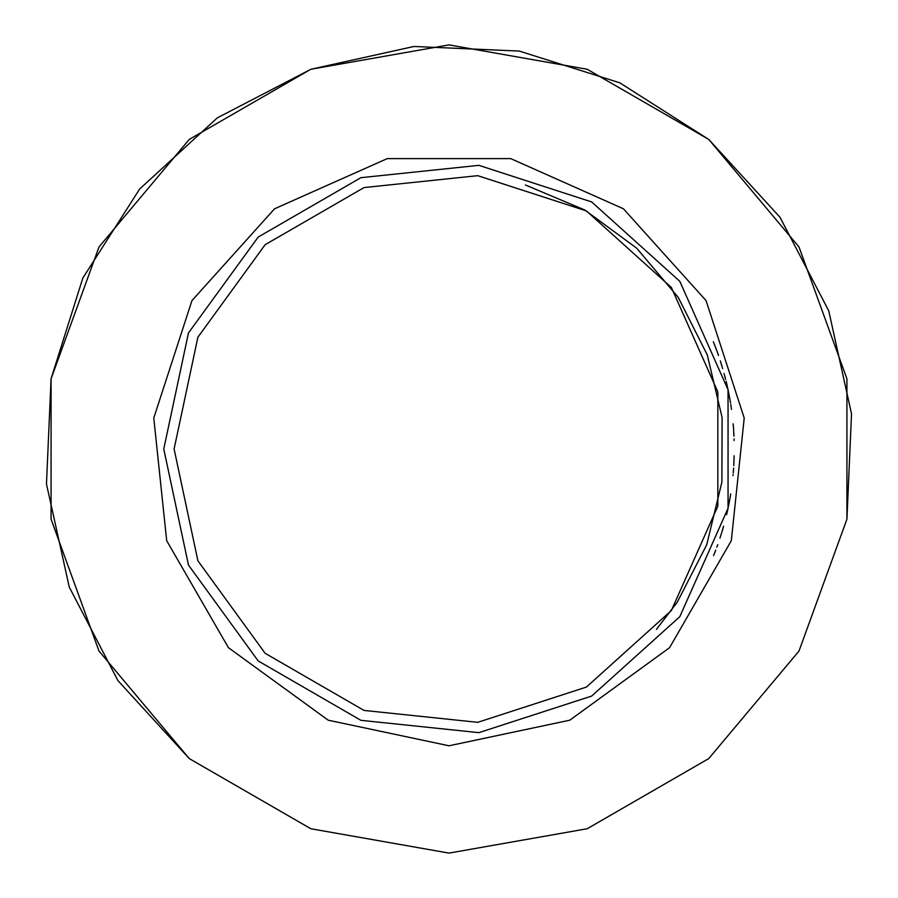 <?xml version="1.0" encoding="UTF-8"?>
<svg xmlns="http://www.w3.org/2000/svg" width="898" height="898" viewBox="0 0 898 898"><rect width="100%" height="100%" fill="white"/><g stroke="black" fill="none" stroke-linecap="round" stroke-linejoin="round"><path stroke-width="1.35" d="M724.057 373.411L725.606 379.304M726.504 382.963L726.729 383.895M726.729 383.929L727.032 385.22M726.1 381.28L726.751 383.996M725.303 378.092L725.517 378.956M725.618 379.349L725.012 376.992M727.773 388.565L728.222 390.664M728.615 392.572L728.862 393.829M729.771 398.622L729.894 399.307M729.176 395.434L730.265 401.451M730.388 402.192L730.512 402.966M730.22 401.215L730.433 402.461M728.211 390.619L728.514 392.067M716.245 349.266L716.997 351.286M717.042 351.421L717.94 353.902M717.019 351.354L718.243 354.777M715.773 347.986L715.066 346.157M714.92 345.775L715.167 346.404M716.38 349.625L716.851 350.882M717.233 351.949L717.592 352.936M717.625 353.037L718.501 355.518M713.91 343.204L714.887 345.674M715.235 346.583L715.672 347.739M718.108 354.384L717.637 353.071M717.569 352.869L717.053 351.455M713.315 341.745L716.177 349.086M721.251 363.858L721.498 364.667M721.678 365.25L722.149 366.799M722.441 367.753L722.677 368.573M721.925 366.058L720.297 360.85M733.015 475.57L733.094 474.649M733.767 465.591L733.935 462.492M733.543 469.149L733.352 471.719M733.296 472.337L733.251 472.965M734.171 455.713L733.935 462.391M734.014 460.708L733.902 463.065M734.126 457.621L734.171 455.791M733.284 472.516L733.442 470.574M733.621 468.06L733.486 469.946M733.363 471.573L733.307 472.292M733.509 428.447L733.632 430.209M733.397 426.909L733.442 427.482M733.745 431.949L733.789 432.825M733.902 434.755L733.789 432.769M733.778 432.611L733.711 431.366M733.621 429.974L733.677 430.872M733.801 432.903L733.947 435.844M733.385 426.696L733.531 428.784M733.958 436.091L733.924 435.261M734.126 440.548L734.07 438.864M733.251 425.046L733.161 424.092M733.385 426.797L733.138 423.834M733.161 424.002L733.262 425.282M730.624 494.349L730.433 495.539M730.063 497.728L729.872 498.783M730.691 493.945L730.141 497.29M729.906 498.637L730.029 497.941M730.501 495.124L730.366 495.932M730.231 496.74L730.052 497.784M729.76 499.434L729.423 501.286M729.625 500.152L729.311 501.892M727.638 510.075L726.594 514.666M723.586 526.284L721.857 532.177M721.565 533.12L719.971 538.126M721.577 533.086L720.432 536.701M722.216 530.999L721.97 531.818M721.846 532.211L723.35 527.104M722.744 529.225L722.508 530.011M726.785 384.131L729.176 395.412M729.266 395.872L729.861 399.139M727.964 389.406L728.121 390.181M730.029 400.059L729.636 397.904M728.155 390.338L727.638 387.925M717.726 544.682L716.829 547.185M715.74 550.092L713.551 555.682M714.752 552.674L714.976 552.09M730.759 404.47L731.298 408.074M731.342 408.343L731.488 409.387M726.684 514.251L727.47 510.85M729.389 501.466L729.614 500.265M728.918 503.901L728.379 506.595M727.919 508.796L727.548 510.468M727.997 508.414L727.728 509.66M729.277 502.061L728.401 506.461M163.762 449L188.423 332.978L258.141 237.016L360.861 177.714L478.825 165.311L591.625 201.971L679.775 281.332L728.02 389.698L728.02 508.302L679.775 616.668L591.625 696.029L478.825 732.689L360.861 720.286L258.141 660.984L188.423 565.022L163.762 449M174.122 449L197.886 337.199L265.078 244.727L364.06 187.57L477.736 175.626L586.45 210.94L671.39 287.427L717.884 391.854L717.884 506.146L671.39 610.573L586.45 687.06L477.736 722.374L364.06 710.43L265.078 653.273L197.886 560.801L174.122 449M525.453 184.966L584.8 209.997L636.727 248.196L678.271 297.35L707.298 354.935L722.093 417.615L721.891 482.069L706.67 544.749L677.294 602.12L656.393 629.431M846.971 519.167L851.573 413.832L828.731 310.787L780.059 217.26L708.836 139.516L619.833 82.784L519.313 51.063L413.967 46.427L310.91 69.225L217.372 117.874L139.583 189.085L82.829 278.088L51.074 378.675L46.427 484.022L69.236 587.09L117.952 680.729L189.254 758.563M449.011 853.1L587.213 828.731L708.758 758.563L798.962 651.05L846.971 519.167L846.971 378.833L798.962 246.95L708.758 139.437L587.213 69.269L449.011 44.9L310.798 69.269L189.254 139.437L99.049 246.95L51.051 378.833L51.051 519.167L99.049 651.05L189.254 758.563L310.798 828.731L449.011 853.1M449.011 745.845L569.747 720.185L669.605 647.626L731.32 540.731L744.229 417.974L706.086 300.572L623.493 208.841L510.726 158.643L387.285 158.643L274.519 208.841L191.925 300.572L153.782 417.974L166.691 540.731L228.406 647.626L328.264 720.185L449.011 745.845"/></g></svg>
